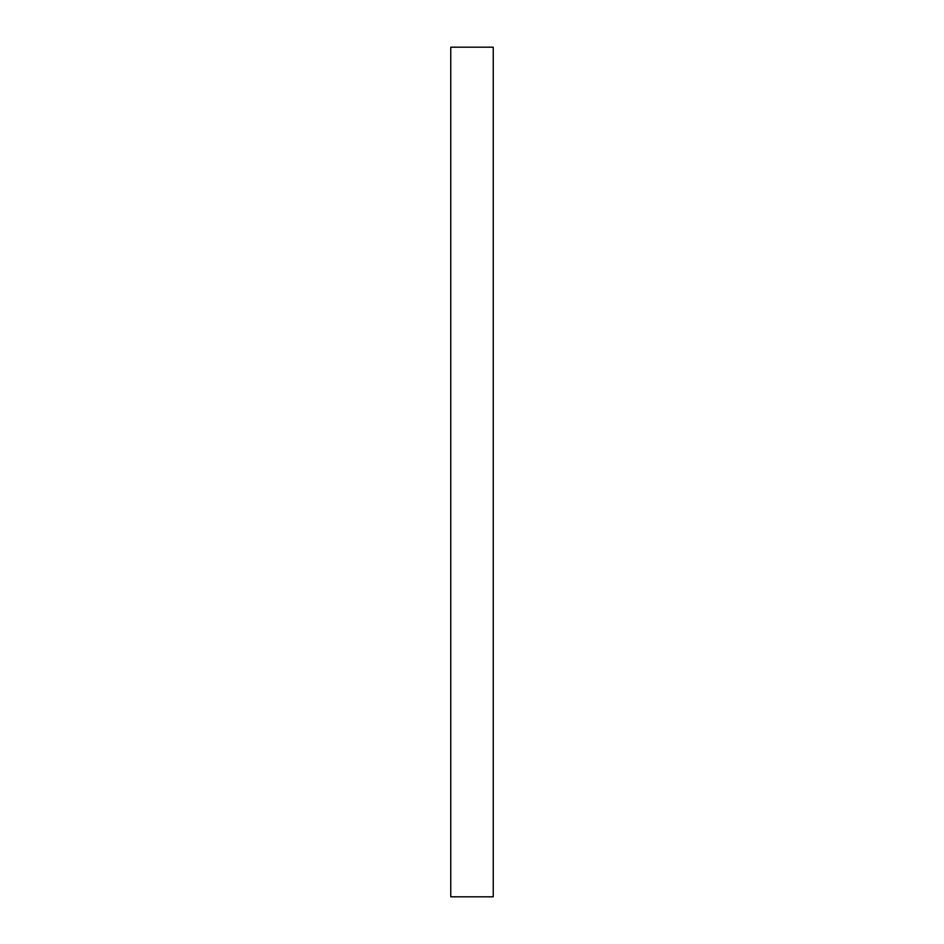 <?xml version="1.0" encoding="UTF-8"?>
<svg xmlns="http://www.w3.org/2000/svg" width="944" height="944" viewBox="0 0 944 944"><rect width="100%" height="100%" fill="white"/><g stroke="black" fill="none" stroke-linecap="round" stroke-linejoin="round"><path stroke-width="1.42" d="M493.24 47.2L493.24 896.8L450.76 896.8L450.76 47.2L493.24 47.2"/></g></svg>
